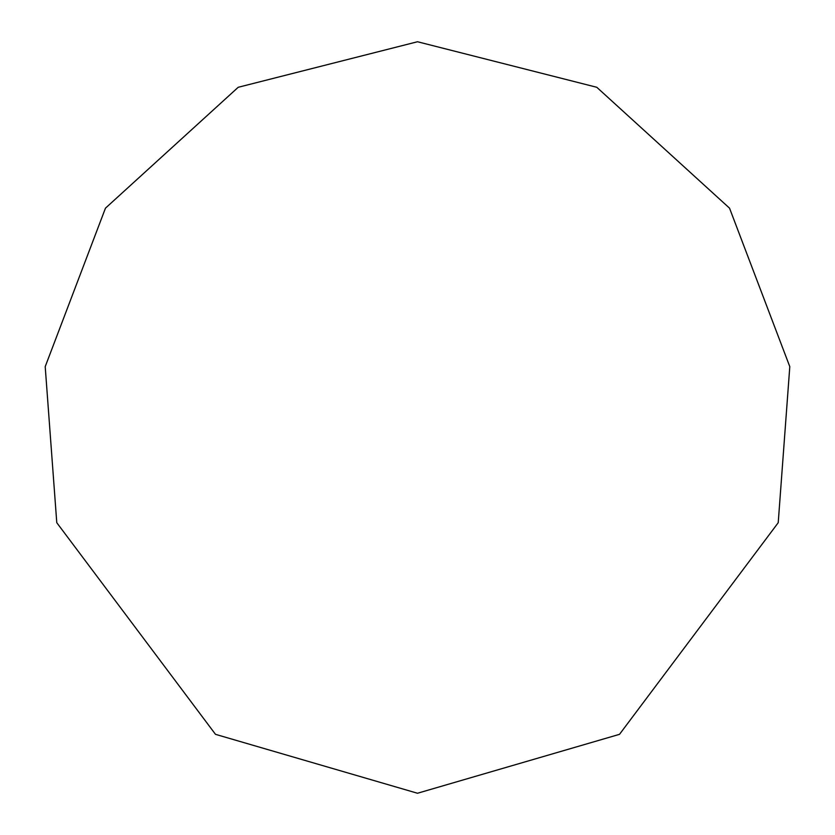 <?xml version="1.0" encoding="UTF-8"?>
<svg xmlns="http://www.w3.org/2000/svg" width="835" height="835" viewBox="0 0 835 835"><rect width="100%" height="100%" fill="white"/><g stroke="black" fill="none" stroke-linecap="round" stroke-linejoin="round"><path stroke-width="1.25" d="M417.5 793.25L619.507 734.33L778.22 522.71L789.795 366.659L729.539 208.176L596.795 87.289L417.5 41.75L238.205 87.289L105.46 208.176L45.205 366.659L56.78 522.71L215.493 734.33L417.5 793.25"/></g></svg>
